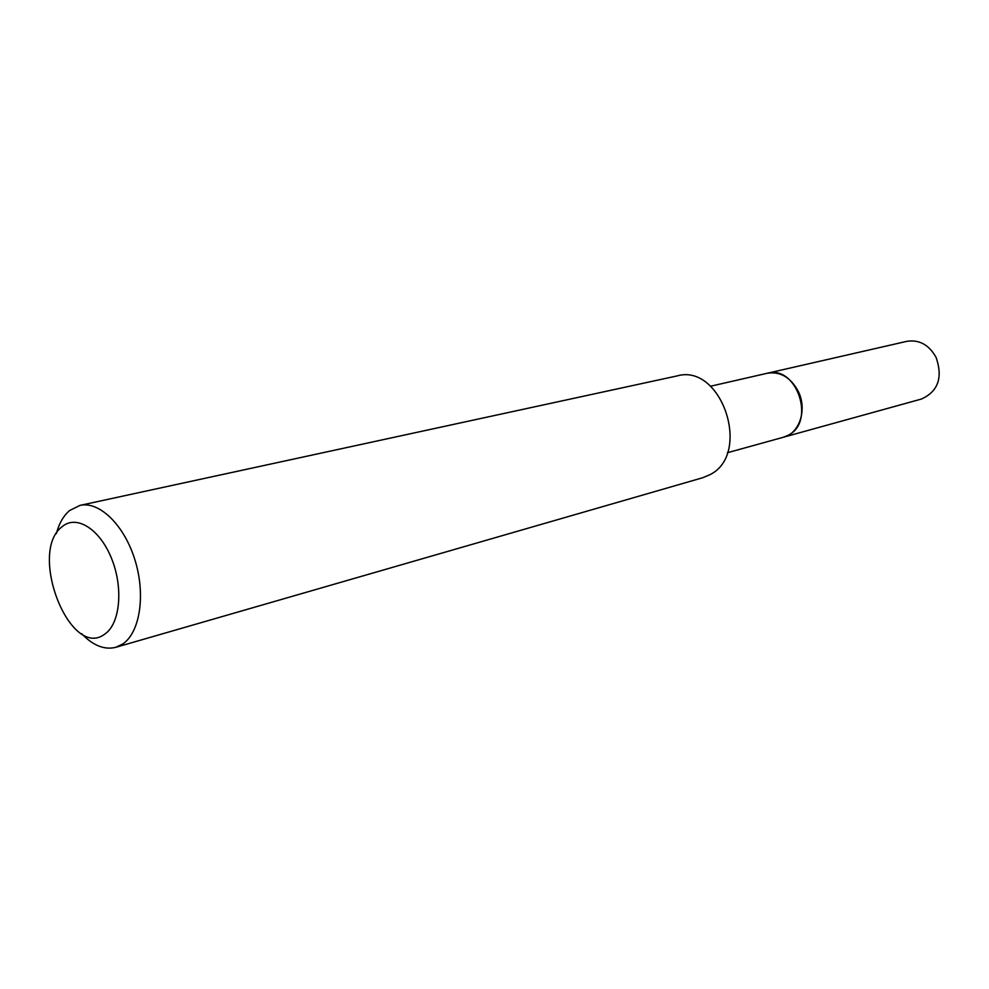 <?xml version="1.0" encoding="UTF-8"?>
<svg xmlns="http://www.w3.org/2000/svg" width="989" height="989" viewBox="0 0 989 989"><rect width="100%" height="100%" fill="white"/><g stroke="black" fill="none" stroke-linecap="round" stroke-linejoin="round"><path stroke-width="1.48" d="M783.486 437.212L921.389 399.049C938.104 391.496 943.024 377.65 936.126 357.499C929.042 344.79 919.276 339.412 906.814 341.341L767.328 373.249M783.535 437.2C799.446 433.454 807.358 409.594 798.333 391.52C790.706 377.365 780.395 371.271 767.377 373.236M727.348 452.752L783.424 437.237L788.431 435.148C816.012 421.549 796.454 364.632 767.266 373.261L710.547 386.229M104.982 633.961C120.126 623.639 123.514 587.936 111.621 558.624C99.951 529.14 76.61 514.478 62.356 526.519C27.457 551.689 70.268 661.023 104.982 633.961M81.642 633.714C93.102 645.594 104.488 650.132 115.8 647.313L122.797 643.963C140.067 632.354 145.816 594.562 134.9 559.774C124.169 524.912 99.296 500.904 79.948 505.404L69.675 510.485C63.58 515.615 59.13 523.317 56.361 533.603M115.8 647.313L702.82 477.699L709.904 474.708C752.122 454.025 721.698 362.988 677.119 375.919L79.948 505.404"/></g></svg>
